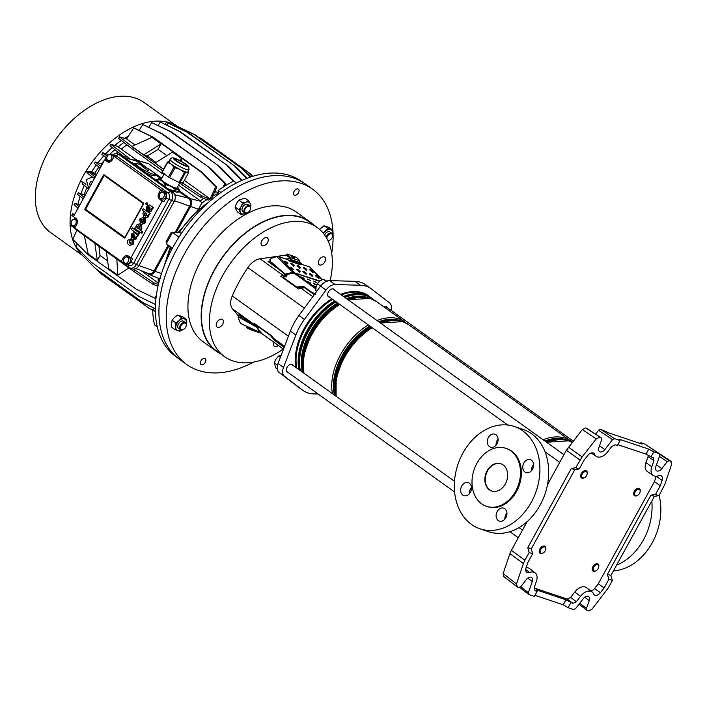 <?xml version="1.0" encoding="UTF-8"?>
<svg xmlns="http://www.w3.org/2000/svg" width="707" height="707" viewBox="0 0 707 707"><rect width="100%" height="100%" fill="white"/><g stroke="black" fill="none" stroke-linecap="round" stroke-linejoin="round"><path stroke-width="1.06" d="M509.906 553.652L511.382 550.32L524.903 560.262L529.145 552.547L532.645 553.722L527.873 562.418L526.052 567.765A5.753 3.597 125.7 0 0 526.733 572.237A5.753 3.597 125.7 0 0 527.404 572.599A5.753 3.597 125.7 0 0 529.658 572.467A10.791 6.743 -54.3 0 1 533.891 572.228A10.791 6.743 -54.3 0 1 535.155 572.9A10.791 6.743 -54.3 0 1 536.366 581.454L534.192 587.623L535.013 590.69L537.099 591.397L534.359 596.381L528.854 594.534L528.35 592.687L532.309 581.516A5.037 3.146 -54.3 0 0 531.735 577.531A5.037 3.146 -54.3 0 0 531.151 577.212A5.037 3.146 -54.3 0 0 526.353 579.528L520.962 586.518L518.911 587.508L517.347 586.987L516.499 583.964L523.427 563.585L509.906 553.652L503.128 573.571L516.499 583.964M526.079 567.694A11.029 6.893 -54.3 0 1 528.297 567.933A11.029 6.893 -54.3 0 1 529.596 568.614L535.155 572.9M592.113 591.989L586.554 587.703A11.029 6.893 125.7 0 0 574.756 592.077L580.571 596.266A10.791 6.743 125.7 0 1 592.113 591.989A10.791 6.743 125.7 0 1 593.535 593.88A5.753 3.597 125.7 0 0 594.295 594.887A5.753 3.597 125.7 0 0 594.976 595.241A5.753 3.597 125.7 0 0 600.393 592.678L604.105 587.968L608.886 579.272L607.401 574.278L610.91 575.454L654.408 496.332L659.004 495.651L664.721 484.613L671.65 464.234L670.802 461.211L669.237 460.69L667.187 461.68L659.463 456.457M590.849 591.017A5.523 3.447 125.7 0 0 594.578 588.489L600.393 592.678M592.378 452.825L594.614 454.318A10.791 6.743 125.7 0 0 596.266 456.377A10.791 6.743 125.7 0 0 597.3 456.881A10.791 6.743 125.7 0 0 607.578 451.932L611.794 446.453L615.223 444.8L617.308 445.498L620.048 440.514L614.542 438.667L612.483 439.657L598.573 430.254L600.623 429.264L608.921 432.976L642.124 444.102M547.465 484.684L566.404 450.235L582.303 429.556L585.688 427.947L586.713 428.292L601.383 437.978L601.666 439.719L598.891 447.593A5.037 3.146 125.7 0 0 599.563 451.658A5.037 3.146 125.7 0 0 600.04 451.897A5.037 3.146 125.7 0 0 604.838 449.581L612.483 439.657M568.472 447.107L582.073 456.916L575.763 467.751L579.263 468.927L584.044 460.23L587.756 455.52A5.753 3.597 125.7 0 1 593.73 453.222A5.753 3.597 125.7 0 1 594.614 454.318M585.688 427.947L601.171 437.88L586.713 428.292M599.607 437.35L596.222 438.95L582.303 429.556M582.073 456.916L596.222 438.95M575.763 467.751L571.309 468.485L527.811 547.607L531.319 548.782L574.818 469.66L579.263 468.927M511.382 550.32L527.166 521.598M529.145 552.547L527.811 547.607M584.689 597.229L589.267 600.605L586.483 608.48L586.978 610.318L588.542 610.848L591.927 609.248L608.153 588.153L612.386 580.447L610.91 575.454M604.105 587.968L598.272 583.796L654.417 481.67L660.276 485.78L655.504 494.476L659.004 495.651M656.352 451.632L671.146 461.379L656.22 451.587M656.485 464.87L661.796 468.67L667.187 461.68M661.796 468.67A5.037 3.146 -54.3 0 1 656.52 470.747A5.037 3.146 -54.3 0 1 655.84 466.673L659.799 455.511L659.295 453.664L645.217 444.332M645.04 444.182L659.507 453.761L653.789 451.817L651.05 456.802L653.471 457.668M653.135 457.509L653.957 460.575L648.036 456.651L648.275 455.317M660.276 485.78L662.097 480.433A5.753 3.597 125.7 0 0 661.301 475.873A5.753 3.597 125.7 0 0 658.491 475.731A10.791 6.743 -54.3 0 1 653.224 475.466A10.791 6.743 -54.3 0 1 651.783 466.744L653.957 460.575M532.645 553.722L531.319 548.782M655.504 494.476L650.9 495.165L607.401 574.278M503.976 576.594L503.128 573.571M595.586 434.133L598.573 430.254M641.116 442.829L644.837 444.084M640.851 443.678L641.143 443.148L641.956 444.049M651.05 456.802L646.03 454.115L648.77 449.122L619.023 439.153L620.048 440.514M648.77 449.122L653.789 451.817M534.943 595.321L563.196 604.785L568.101 607.684L573.607 609.531L575.666 608.541L583.31 598.617A5.037 3.146 125.7 0 1 588.692 596.62A5.037 3.146 125.7 0 1 589.267 600.605M524.903 560.262L523.427 563.585M503.543 576.364L517.347 586.987M519.698 587.482L528.854 594.534M646.03 454.115L617.777 444.65M534.085 587.959L567.226 599.068L570.646 597.415L576.355 601.745L572.926 603.398L567.226 599.068M563.196 604.785L565.936 599.792L536.189 589.824L537.099 591.397M565.936 599.792L572.926 603.398M608.886 579.272L612.386 580.447M580.571 596.266L576.355 601.745M568.101 607.684L570.841 602.7M579.015 604.193L586.978 610.318M653.224 475.466L647.391 471.569A11.029 6.893 -54.3 0 1 645.915 462.652L648.036 456.651M654.417 481.67L656.229 476.341A5.523 3.447 125.7 0 0 656.273 476.218M598.272 583.796L594.578 588.489M574.756 592.077L570.646 597.415M650.9 495.165L654.408 496.332M571.309 468.485L574.818 469.66M497.048 443.766A6.831 5.241 -71.5 0 0 494.882 434.178A6.831 5.241 -71.5 0 0 488.378 437.545A6.831 5.241 -71.5 0 0 490.534 447.133A6.831 5.241 -71.5 0 0 497.048 443.766M496.067 445.171A6.831 5.241 108.5 0 1 497.136 440.479A6.831 5.241 108.5 0 1 498.117 439.074M470.385 492.266A6.831 5.241 -71.5 0 0 468.22 482.669A6.831 5.241 -71.5 0 0 461.715 486.045A6.831 5.241 -71.5 0 0 463.88 495.634A6.831 5.241 -71.5 0 0 470.385 492.266M469.404 493.672A6.831 5.241 108.5 0 1 470.482 488.979A6.831 5.241 108.5 0 1 471.454 487.565M505.867 517.736A6.831 5.241 -71.5 0 0 503.702 508.139A6.831 5.241 -71.5 0 0 497.198 511.514A6.831 5.241 -71.5 0 0 499.354 521.103A6.831 5.241 -71.5 0 0 505.867 517.736M504.886 519.141A6.831 5.241 108.5 0 1 505.956 514.449A6.831 5.241 108.5 0 1 506.937 513.035M532.521 469.236A6.831 5.241 -71.5 0 0 530.365 459.647A6.831 5.241 -71.5 0 0 523.86 463.014A6.831 5.241 -71.5 0 0 526.017 472.603A6.831 5.241 -71.5 0 0 532.521 469.236M531.549 470.65A6.831 5.241 108.5 0 1 532.618 465.948A6.831 5.241 108.5 0 1 533.591 464.543M505.956 448.353L506.839 448.653A30.578 23.437 108.5 0 1 516.508 491.559A30.578 23.437 108.5 0 1 487.406 506.627L486.531 506.336A30.578 23.437 -71.5 0 0 515.633 491.259A30.578 23.437 -71.5 0 0 505.956 448.353A30.578 23.437 -71.5 0 0 476.854 463.43A30.578 23.437 -71.5 0 0 486.531 506.336M505.364 483.897A14.387 11.029 -71.5 0 0 500.812 463.704A14.387 11.029 -71.5 0 0 487.123 470.8A14.387 11.029 -71.5 0 0 491.674 490.985A14.387 11.029 -71.5 0 0 505.364 483.897M501.033 463.783A14.387 11.029 -71.5 0 0 487.556 470.942A14.387 11.029 -71.5 0 0 491.895 491.056M479.973 528.801L488.74 531.735A53.953 41.351 -71.5 0 0 540.095 505.134A53.953 41.351 -71.5 0 0 523.03 429.414L514.263 426.48A53.953 41.351 -71.5 0 0 462.908 453.081A53.953 41.351 -71.5 0 0 479.973 528.801A53.953 41.351 -71.5 0 0 531.328 502.2A53.953 41.351 -71.5 0 0 514.263 426.48M616.566 565.167A53.953 41.351 -71.5 0 0 643.494 539.786A53.953 41.351 -71.5 0 0 651.81 501.051M613.411 570.911A53.953 41.351 -71.5 0 0 652.252 542.729A53.953 41.351 -71.5 0 0 659.127 495.439M343.461 296.445A53.882 33.68 -54.3 0 1 365.51 294.89A53.882 33.68 -54.3 0 1 371.255 297.815L369.142 296.295A53.882 33.68 125.7 0 0 363.389 293.361A53.882 33.68 125.7 0 0 341.34 294.925M332.626 299.291A53.882 33.68 125.7 0 0 296.807 368.1M278.258 345.52A4.675 2.925 -54.3 0 1 274.404 346.271A4.675 2.925 -54.3 0 1 273.883 342.374M324.813 261.873A4.675 2.925 -54.3 0 1 319.237 264.71A4.675 2.925 -54.3 0 1 319.122 259.964A4.675 2.925 -54.3 0 1 324.69 257.118A4.675 2.925 -54.3 0 1 324.813 261.873M267.502 242.66A4.675 2.925 -54.3 0 1 261.926 245.506A4.675 2.925 -54.3 0 1 261.802 240.751A4.675 2.925 -54.3 0 1 267.379 237.905A4.675 2.925 -54.3 0 1 267.502 242.66M222.661 324.221A4.675 2.925 -54.3 0 1 217.084 327.067A4.675 2.925 -54.3 0 1 216.969 322.312A4.675 2.925 -54.3 0 1 222.537 319.467A4.675 2.925 -54.3 0 1 222.661 324.221M334.694 290.153A4.675 2.925 125.7 0 0 333.996 289.207A4.675 2.925 125.7 0 0 328.419 292.044A4.675 2.925 125.7 0 0 328.543 296.799A4.675 2.925 125.7 0 0 329.665 297.161M293.255 365.537A4.675 2.925 125.7 0 0 292.548 364.591A4.675 2.925 125.7 0 0 286.971 367.437A4.675 2.925 125.7 0 0 287.095 372.191A4.675 2.925 125.7 0 0 288.217 372.554M283.233 349.081A79.493 49.693 -54.3 0 1 224.534 356.664L216.545 350.937A79.493 49.693 -54.3 0 1 214.495 270.136A79.493 49.693 -54.3 0 1 309.268 221.786L317.249 227.513A79.493 49.693 -54.3 0 1 330.134 280.626M224.534 356.664A79.493 49.693 -54.3 0 1 222.475 275.863A79.493 49.693 -54.3 0 1 317.249 227.513M296.737 368.047A53.953 33.724 -54.3 0 1 304.858 329.055A53.953 33.724 -54.3 0 1 332.582 299.255M341.287 294.881A53.953 33.724 -54.3 0 1 369.178 296.233A53.953 33.724 -54.3 0 1 370.556 297.311M296.056 367.552A53.953 33.724 -54.3 0 1 304.169 328.561A53.953 33.724 -54.3 0 1 331.901 298.769M340.606 294.395A53.953 33.724 -54.3 0 1 368.497 295.747L369.178 296.233M284.32 347.004L275.491 340.677L273.547 338.353A15.731 9.836 -54.3 0 1 272.389 336.382L254.6 323.612A15.731 9.836 -54.3 0 0 255.757 325.582L257.702 327.898M239.152 316.824L232.497 308.879A15.731 9.836 -54.3 0 1 232.267 295.924A115.1 71.946 -54.3 0 1 247.839 267.591A15.731 9.836 -54.3 0 1 260.026 258.797L283.295 275.491A15.731 9.836 -54.3 0 0 280.67 276.19L298.46 288.96A15.731 9.836 -54.3 0 1 301.085 288.262L304.576 287.767L314.288 294.651M283.295 275.491L286.406 275.05M269.888 261.316L268.086 261.572L278.885 269.323M285.946 259.027L290.48 258.382M290.268 258.108L286.061 255.086L287.908 255.704M260.026 258.797L286.061 255.086M252.691 324.301L239.001 314.474L242.324 318.442M250.464 328.145L251.515 329.4L248.351 327.147M370.945 288.606L365.466 284.682A43.162 26.981 125.7 0 0 354.949 281.324L329.595 280.608A10.791 6.743 125.7 0 0 320.571 286.114L298.946 315.508A43.162 26.981 125.7 0 0 290.4 331.062L278.01 363.539A10.791 6.743 125.7 0 0 279.115 372.439L297.232 386.305A43.162 26.981 125.7 0 0 297.647 386.605L303.117 390.538A43.162 26.981 -54.3 0 1 302.711 390.229L284.585 376.371A10.791 6.743 -54.3 0 1 283.48 367.472L295.871 334.985A43.162 26.981 -54.3 0 1 304.425 319.431L326.051 290.047A10.791 6.743 -54.3 0 1 335.074 284.541L360.42 285.248A43.162 26.981 -54.3 0 1 370.945 288.606A43.162 26.981 -54.3 0 1 371.352 288.916L389.477 302.773A10.791 6.743 -54.3 0 1 391.024 310.311M318.123 394.02L313.643 393.896A43.162 26.981 -54.3 0 1 303.117 390.538M387.675 307.907A4.675 2.925 125.7 0 0 386.968 306.953A4.675 2.925 125.7 0 0 384.113 307.041M286.512 276.349L286.423 275.659M301.412 287.042L302.773 288.023M272.177 336.744L272.734 337.142M300.042 262.111L301.96 264.391M310.267 274.307L311.248 275.474M292.68 257.304L293.529 257.587M286.176 276.11A15.828 9.889 125.7 0 0 282.305 277.365M203.404 364.379A3.597 2.245 125.7 0 0 205.657 361.445A3.597 2.245 125.7 0 0 205.163 358.732A3.597 2.245 125.7 0 0 202.723 358.935A3.597 2.245 125.7 0 0 200.47 361.869A3.597 2.245 125.7 0 0 200.965 364.582A3.597 2.245 125.7 0 0 203.404 364.379M296.631 194.796A3.597 2.245 125.7 0 0 298.893 191.862A3.597 2.245 125.7 0 0 298.389 189.149A3.597 2.245 125.7 0 0 295.959 189.343A3.597 2.245 125.7 0 0 293.697 192.277A3.597 2.245 125.7 0 0 294.2 194.991A3.597 2.245 125.7 0 0 296.631 194.796M220.39 353.694A79.856 49.914 -54.3 0 1 216.342 351.229A79.856 49.914 -54.3 0 1 201.619 323.771A79.856 49.914 -54.3 0 1 237.791 239.514A79.856 49.914 -54.3 0 1 309.472 221.494A79.856 49.914 -54.3 0 1 313.113 224.543M216.342 351.229L203.112 341.728A79.856 49.914 -54.3 0 1 188.389 314.279A79.856 49.914 -54.3 0 1 224.561 230.022A79.856 49.914 -54.3 0 1 296.242 211.994L309.472 221.494M253.61 362.099A107.906 67.457 -54.3 0 1 186.745 364.52A107.906 67.457 -54.3 0 1 166.852 327.421A107.906 67.457 -54.3 0 1 215.732 213.567A107.906 67.457 -54.3 0 1 312.609 189.202A107.906 67.457 -54.3 0 1 332.502 226.311A107.906 67.457 -54.3 0 1 331.698 253.327M186.745 364.52L179.454 359.28A107.906 67.457 -54.3 0 1 159.552 322.18A107.906 67.457 -54.3 0 1 208.432 208.326A107.906 67.457 -54.3 0 1 305.309 183.961L312.609 189.202M581.658 475.838A3.597 2.245 125.7 0 0 584.636 477.543A3.597 2.245 125.7 0 0 587.155 474.043A3.597 2.245 125.7 0 0 587.199 473.655A3.597 2.245 125.7 0 0 584.671 471.737A3.597 2.245 125.7 0 0 581.658 475.838M584.442 477.649A4.313 2.695 -54.3 0 1 584.221 477.773A4.313 2.695 -54.3 0 1 581.454 477.923A4.313 2.695 -54.3 0 1 580.65 475.723A4.313 2.695 -54.3 0 1 582.939 471.604A4.313 2.695 -54.3 0 1 586.492 470.906A4.313 2.695 -54.3 0 1 587.305 473.107A4.313 2.695 -54.3 0 1 587.234 473.575A4.313 2.695 -54.3 0 1 587.181 473.823M542.746 553.148A3.597 2.245 125.7 0 0 543.188 552.936A3.597 2.245 125.7 0 0 545.707 549.436A3.597 2.245 125.7 0 0 543.223 547.121A3.597 2.245 125.7 0 0 540.219 551.221A3.597 2.245 125.7 0 0 542.746 553.148M542.994 553.033A4.313 2.695 -54.3 0 1 542.782 553.166A4.313 2.695 -54.3 0 1 542.242 553.422A4.313 2.695 -54.3 0 1 540.015 553.316A4.313 2.695 -54.3 0 1 539.556 549.666A4.313 2.695 -54.3 0 1 542.817 546.193A4.313 2.695 -54.3 0 1 545.044 546.299A4.313 2.695 -54.3 0 1 545.795 548.968A4.313 2.695 -54.3 0 1 545.742 549.215M598.732 566.793A3.597 2.245 125.7 0 0 596.195 564.875A3.597 2.245 125.7 0 0 593.191 568.976A3.597 2.245 125.7 0 0 596.169 570.69A3.597 2.245 125.7 0 0 598.679 567.191A3.597 2.245 125.7 0 0 598.732 566.793M595.974 570.788A4.313 2.695 -54.3 0 1 595.754 570.92A4.313 2.695 -54.3 0 1 592.987 571.062A4.313 2.695 -54.3 0 1 592.183 568.87A4.313 2.695 -54.3 0 1 594.472 564.743A4.313 2.695 -54.3 0 1 598.025 564.053A4.313 2.695 -54.3 0 1 598.829 566.254A4.313 2.695 -54.3 0 1 598.767 566.722A4.313 2.695 -54.3 0 1 598.714 566.97M637.414 495.404A4.313 2.695 -54.3 0 1 637.201 495.527A3.597 2.245 125.7 0 0 637.617 495.298A3.597 2.245 125.7 0 0 640.127 491.798A3.597 2.245 125.7 0 0 637.643 489.491A3.597 2.245 125.7 0 0 634.639 493.592A3.597 2.245 125.7 0 0 637.175 495.51A4.313 2.695 -54.3 0 1 636.671 495.784A4.313 2.695 -54.3 0 1 634.435 495.678A4.313 2.695 -54.3 0 1 633.976 492.028A4.313 2.695 -54.3 0 1 637.237 488.555A4.313 2.695 -54.3 0 1 639.473 488.661A4.313 2.695 -54.3 0 1 640.215 491.33A4.313 2.695 -54.3 0 1 640.162 491.577M327.491 281.519L323.134 279.168L319.803 281.165L317.257 283.719L316.109 286.901L315.737 290.63L316.727 291.337M323.134 279.168L326.201 281.368M317.257 283.719L326.051 290.047M281.094 355.197L278.531 356.116L276.004 359.147L274.263 362.735L275.907 368.082L277.259 369.054M274.263 362.735L277.524 365.077M278.531 356.116L280.343 357.415M312.777 272.16C310.276 270.763 309.463 269.941 310.355 269.694C312.856 271.081 313.661 271.903 312.777 272.16L313.325 272.177M309.799 269.685L310.355 269.694M312.459 272.61C313.342 272.354 312.538 271.532 310.037 270.145L309.931 270.109M318.636 278.116C316.135 276.729 315.322 275.907 316.215 275.65C318.716 277.038 319.52 277.86 318.636 278.116L319.184 278.125M315.658 275.65L316.215 275.65M318.318 278.567C319.202 278.319 318.397 277.498 315.888 276.101L315.79 276.075M306.423 270.03C303.922 268.633 303.109 267.812 304.001 267.564C306.502 268.952 307.315 269.774 306.423 270.03L306.979 270.039M303.444 267.555L304.001 267.564M306.104 270.481C306.988 270.224 306.184 269.402 303.683 268.015L303.577 267.98M312.282 275.986C309.781 274.599 308.968 273.777 309.86 273.521C312.361 274.908 313.166 275.73 312.282 275.986L312.839 275.995M309.304 273.521L309.86 273.521M311.964 276.437C312.848 276.19 312.043 275.368 309.542 273.971L309.436 273.945M300.068 267.9C297.567 266.504 296.763 265.682 297.647 265.434C300.148 266.822 300.961 267.644 300.068 267.9L300.625 267.909M297.099 265.425L297.647 265.434M299.75 268.351C300.643 268.094 299.83 267.273 297.329 265.885L297.223 265.85M293.714 265.77C291.213 264.383 290.409 263.561 291.293 263.304C293.794 264.692 294.607 265.514 293.714 265.77L294.262 265.788M290.736 263.296L291.293 263.304M293.396 266.221C294.289 265.965 293.476 265.143 290.975 263.755L290.877 263.72M287.369 263.64C284.859 262.253 284.055 261.431 284.939 261.175C287.449 262.562 288.253 263.384 287.369 263.64L287.917 263.649M284.382 261.175L284.939 261.175M287.042 264.091C287.935 263.835 287.122 263.013 284.621 261.625L284.523 261.599M305.928 273.856C303.913 272.831 302.958 271.983 303.064 271.32L303.506 271.391C305.53 272.425 306.476 273.264 306.37 273.927L305.928 273.856M306.051 274.387C306.158 273.724 305.203 272.875 303.188 271.842L302.746 271.771M299.574 271.727L298.46 271.17C296.604 269.818 296.162 269.181 297.152 269.261L298.266 269.827C300.13 271.179 300.563 271.815 299.574 271.727L300.13 271.735M296.595 269.261L297.152 269.261M299.255 272.186C300.245 272.266 299.812 271.629 297.947 270.277L296.728 269.685M293.219 269.597L291.284 268.448L290.798 267.131L293.776 269.606M290.241 267.131L290.798 267.131M292.901 270.056L292.424 268.74L290.383 267.555M321.985 279.751L309.56 266.946L299.927 263.711L300.263 264.657L290.188 261.281L288.094 259.752L278.461 256.517L276.729 256.579L292.954 272.354L319.979 281.033M294.209 258.196L294.156 258.179C292.088 257.003 291.434 256.332 292.194 256.146L292.247 256.164C294.315 257.33 294.969 258.011 294.209 258.196L294.669 258.214M291.726 256.137L292.194 256.146M316.771 284.78L313.307 283.1L316.63 285.142M316.135 286.786L313.572 285.725L314.474 286.538M307.536 281.572L310.735 283.056L307.536 281.572M313.625 281.086L316.833 282.561L313.625 281.086M307.271 278.956L310.479 280.432L307.271 278.956M300.917 276.826L304.125 278.302L300.917 276.826M301.244 277.047L302.95 277.984M307.598 279.177L309.304 280.113M313.952 281.306L315.658 282.243M307.854 281.793L309.569 282.729M314.208 283.922L315.914 284.859M319.591 281.333L295.128 273.132L278.461 256.517M315.905 288.058L295.128 273.132L285.628 274.493L286.936 275.438L286.777 276.296L283.215 277.4L296.675 287.06L302.216 286.406L304.204 286.856L311.628 292.185L315.234 293.988M286.662 276.799L286.777 276.296M283.295 276.967L283.092 277.904L296.551 287.563L297.541 287.784L297.665 287.281M315.817 288.88L292.954 272.354L285.071 274.051L285.628 274.493M299.927 263.711L299.662 264.303M315.11 294.492L304.081 287.36L302.101 286.909L297.541 287.784M286.821 275.942L285.716 275.147M276.729 256.579L271.373 258.347L269.862 259.663L270.737 261.678L285.071 274.051M284.93 274.546L270.604 262.164L270.737 261.678M309.56 266.946L310.718 267.971M299.423 264.091L299.821 260.768L296.507 257.401L287.342 254.052L286.989 254.767L290.383 258.223L289.897 261.466M290.224 261.007L290.621 257.684L287.307 254.317M269.818 259.911L270.604 262.164M312.034 271.815L311.654 271.046M293.891 258.656C294.642 258.47 293.988 257.79 291.929 256.623M251.118 329.922L260.229 332.979L260.918 333.085L259.955 332.378L261.864 333.642L256.641 327.217L258.196 327.898M284.152 347.446L274.696 340.535L270.18 335.242L256.721 325.582L258.32 328.066M240.751 323.461L259.955 332.378L256.641 327.217M273.238 339.13L273.618 338.715L271.4 335.675M273.618 338.715L275.085 340.12M257.799 327.35L257.039 326.811M256.42 326.413L240.3 317.293L239.929 317.717L256.049 326.837M240.3 322.843L238.1 317.381L239.929 317.717M252.355 329.047L250.941 329.86L246.787 327.827M238.1 317.381L240.3 317.293M260.229 332.979L250.941 329.86M283.463 349.249L260.883 332.917M249.916 328.269L246.84 327.253L251.338 329.409M175.097 356.028A107.809 67.386 -54.3 0 1 157.29 326.917A107.809 67.386 -54.3 0 1 155.399 311.663A107.809 67.386 -54.3 0 1 220.938 192.454A107.809 67.386 -54.3 0 1 236.403 183.016A107.809 67.386 -54.3 0 1 290.1 175.566A107.809 67.386 -54.3 0 1 300.829 180.886L304.54 183.422A107.906 67.457 -54.3 0 0 293.794 178.102A107.906 67.457 -54.3 0 0 182.247 240.168A107.906 67.457 -54.3 0 0 178.694 358.723L175.097 356.028M218.33 194.354L218.198 190.483A107.809 67.386 -54.3 0 1 233.663 181.054L236.403 183.016M218.198 190.483L220.938 192.454M157.29 326.917L154.55 324.955A107.809 67.386 -54.3 0 1 152.659 309.701L155.381 307.792M152.659 309.701L155.399 311.663M181.328 233.513L179.498 232.196A71.937 44.965 -54.3 0 1 208.759 202.149A71.937 44.965 125.7 0 0 179.498 232.196L172.455 232.462L166.286 243.685L172.128 248.749M165.8 261.988A71.937 44.965 -54.3 0 1 170.891 247.857A71.937 44.965 125.7 0 0 165.8 261.988M178.951 237.128L172.455 232.462M172.464 248.122L166.286 243.685M94.464 178.394L91.769 177.236L94.791 177.81M91.769 177.236L86.254 179.666L88.817 188.681M163.865 196.793A3.235 2.483 -71.5 0 0 162.84 192.251A3.235 2.483 -71.5 0 0 159.755 193.842A3.235 2.483 -71.5 0 0 160.781 198.384A3.235 2.483 -71.5 0 0 163.865 196.793M160.781 198.384L162.539 198.976A3.235 2.483 -71.5 0 0 165.615 197.377A3.235 2.483 -71.5 0 0 164.59 192.834L162.84 192.251M128.214 261.581A3.235 2.483 -71.5 0 0 127.189 257.039A3.235 2.483 -71.5 0 0 124.105 258.638A3.235 2.483 -71.5 0 0 125.13 263.181A3.235 2.483 -71.5 0 0 128.214 261.581M125.13 263.181L126.88 263.764A3.235 2.483 -71.5 0 0 129.964 262.173A3.235 2.483 -71.5 0 0 128.939 257.631L127.189 257.039M111.397 159.084A3.235 2.483 -71.5 0 0 110.38 154.541A3.235 2.483 -71.5 0 0 107.296 156.132A3.235 2.483 -71.5 0 0 108.321 160.675A3.235 2.483 -71.5 0 0 111.397 159.084M113.65 157.308A3.235 2.483 -71.5 0 0 112.13 155.125L110.38 154.541M75.755 223.925A3.235 2.483 -71.5 0 0 74.73 219.382A3.235 2.483 -71.5 0 0 71.646 220.973A3.235 2.483 -71.5 0 0 72.671 225.524A3.235 2.483 -71.5 0 0 75.755 223.925M77.257 220.451A3.235 2.483 -71.5 0 0 76.48 219.965L74.73 219.382M92.803 181.416A2.448 1.874 -71.5 0 0 92.511 181.284A2.448 1.874 -71.5 0 0 90.178 182.486A2.448 1.874 -71.5 0 0 90.478 185.649M176.821 125.996L143.936 102.391A80.068 50.047 125.7 0 0 48.483 151.086A80.068 50.047 125.7 0 0 50.551 232.479L82.268 255.245M175.442 125.581L173.409 124.114A80.209 50.135 125.7 0 0 166.834 121.913L166.746 122.037A80.068 50.047 125.7 0 0 85.927 171.368L85.821 171.368A80.209 50.135 125.7 0 0 80.678 180.718L82.852 182.388M176.317 125.793A80.068 50.047 125.7 0 0 174.046 124.573M163.556 169.159L155.054 163.061L172.508 152.111L181.628 158.66L179.64 160.392M156.053 162.424L147.171 156.053L143.645 154.868L131.9 146.393L151.978 137.379L161.099 143.928L158.103 149.38L166.852 155.655M131.9 146.393L134.533 148.32M135.028 144.988L126.615 138.952L119.465 136.822L134.127 148.187L133.27 149.743L162.637 170.829M126.588 138.943L133.658 127.958L134.754 128.329L153.313 137.308L201.672 172.013L200.576 171.651L215.706 186.86L209.944 199.277L201.522 195.733L182.256 182.742M163.494 169.265L134.127 148.187M210.103 198.879L184.359 180.4M181.425 161.337L181.628 158.66M200.576 171.651L152.217 136.937L133.658 127.958M106.306 251.692L108.701 268.651L117.822 275.2L128.904 267.918M107.605 260.865L100.049 255.448L97.292 260.459L88.172 253.91L84.354 235.873M76.922 230.235L72.724 239.258L87.862 254.476L136.212 289.19L154.78 298.168L156.3 295.8M133.57 269.093L134.666 269.871L133.809 271.435L152.845 284.267L158.015 286.158M133.809 271.435L79.219 231.887M71.389 224.278L70.797 225.365L76.056 229.439M96.285 165.023A71.937 44.965 125.7 0 0 91.822 171.536L85.927 171.368M128.453 136.053A71.937 44.965 125.7 0 0 124.556 138.333M121.304 140.472A71.937 44.965 125.7 0 0 114.702 145.456M112.192 147.586A71.937 44.965 125.7 0 0 105.838 153.675M103.814 155.84A71.937 44.965 125.7 0 0 97.955 162.804M166.746 122.037L165.093 124.282M80.757 180.78A80.068 50.047 125.7 0 0 80.315 252.973M84.301 185.464A71.937 44.965 125.7 0 0 81.066 193.559M80.13 196.36A71.937 44.965 125.7 0 0 78.035 204.279M77.408 207.522A71.937 44.965 125.7 0 0 76.992 210.173M75.949 218.419L73.448 216.616L104.645 159.879L107.146 161.682A4.675 3.588 -71.5 0 0 107.862 162.044A4.675 3.588 -71.5 0 0 112.316 159.738L114.172 156.353L160.701 189.75L158.836 193.135A4.675 3.588 -71.5 0 0 159.579 199.321L162.106 201.133L130.91 257.869L128.382 256.058A4.675 3.588 -71.5 0 0 127.64 255.678A4.675 3.588 -71.5 0 0 123.195 257.984L121.295 261.431L74.765 228.034L76.665 224.579A4.675 3.588 -71.5 0 0 75.949 218.419M84.946 208.83L103.452 175.159A0.716 0.548 108.5 0 1 104.256 174.868L143.486 203.024A0.716 0.548 108.5 0 1 143.592 203.978L125.086 237.649A0.716 0.548 108.5 0 1 124.291 237.941L85.061 209.776A0.716 0.548 108.5 0 1 84.946 208.83L124.909 237.437L143.406 203.643L104.176 175.477L85.556 209.184M145.686 204.023L147.074 204.827L146.208 204.199L147.074 204.827L147.736 203.634L146.34 202.838L145.686 204.023L146.552 204.65L147.206 203.466L146.34 202.838M131.431 237.888L132.218 236.438L132.112 234.804L133.225 234.203L133.296 239.629L135.868 238.63L136.248 236.377L136.849 236.518L137.715 234.945L134.197 232.691L131.272 234.061L131.431 237.888L131.953 238.065L132.739 236.624L132.642 234.98L133.756 234.379M133.826 239.806L136.398 238.807L136.769 236.553L137.37 236.695L138.236 235.122L134.038 232.594M133.932 239.876L133.296 239.629M142.363 222.749L144.67 218.454L143.238 217.721M141.683 224.428L145.262 222.917L145.253 218.967L144.732 218.799L143.795 220.345L143.715 221.927L141.798 222.555L144.148 218.277L142.973 217.615L139.597 219.046L140.552 223.898L141.427 224.349L144.732 222.74L144.732 218.799M139.482 232.859L132.306 227.91L131.405 229.545L138.051 234.317L138.952 232.683L139.482 232.859L138.581 234.494L138.051 234.317M130.777 243.703L129.584 241.016L130.83 240.362M130.106 245.453L133.667 243.977L133.287 239.859L132.766 239.682L131.926 241.202L132.085 243.04L129.894 243.305L129.054 240.84L131.007 240.415L131.811 238.842L131.21 238.63M141.32 233.195L142.178 231.64L139.765 229.908L141.435 228.706L140.304 224.428L139.261 223.88L136.292 225.135L136.115 227.362L135.488 226.938L134.675 228.423L141.851 233.372L142.708 231.816L140.286 230.084L141.966 228.882L140.834 224.605L139.526 223.986M136.036 227.133L135.488 226.938M146.658 210.182L147.454 208.733L147.348 207.098L148.461 206.497L148.046 208.733L148.532 211.923L151.104 210.925L151.475 208.671L152.076 208.812L152.942 207.239L149.433 204.986L146.508 206.356L146.658 210.182L147.189 210.359L147.975 208.919L147.869 207.275L148.983 206.674M149.053 212.1L151.625 211.101L152.005 208.848L152.606 208.989L153.472 207.416L149.274 204.889M149.168 212.171L148.532 211.923M145.209 217.986L148.505 216.89L148.753 214.813M148.77 214.822L149.301 214.999L150.123 213.505L143.176 208.724L142.319 210.297L144.484 211.853L142.867 213.09L143.936 217.394L144.944 217.915L147.984 216.713L148.152 214.38L148.77 214.822L149.592 213.328L143.176 208.724M95.949 175.698L92.051 172.897L88.631 171.881L87.774 173.445L92.953 177.457M91.822 171.536L96.506 174.682M98.945 167.091A71.937 44.965 125.7 0 0 94.561 173.498M101.021 166.472L95.251 162L100.253 163.485L101.994 164.696M106.465 157.891A71.937 44.965 125.7 0 0 104.689 159.897M104.539 160.065A71.937 44.965 125.7 0 0 101.181 164.148M107.225 156.265L102.701 152.747L108.657 154.727M114.834 149.637A71.937 44.965 125.7 0 0 109.744 154.435M130.229 159.075L110.822 144.299L117.026 146.146L136.866 160.18M123.928 142.505A71.937 44.965 125.7 0 0 118.069 146.897M206.921 199.586A71.937 44.965 125.7 0 0 201.742 203.245L198.543 209.263L178.385 232.241M218.295 193.382A71.937 44.965 125.7 0 0 212.657 196.157M201.672 172.013L216.802 187.231L211.782 198.04L209.944 199.277M209.899 199.241L208.362 200.116L200.664 197.288L201.522 195.733M178.836 190.448L189.564 198.154A6.301 4.825 108.5 0 1 190.563 206.479L176.361 232.32M175.177 232.364L189.67 206.002A5.576 4.277 -71.5 0 0 188.787 198.632L178.429 191.19M170.201 247.238L164.024 266.389M86.988 187.541A71.937 44.965 125.7 0 0 84.045 194.832L85.061 195.503M82.834 198.455A71.937 44.965 125.7 0 0 82.109 200.868M84.115 197.226L78.344 192.755L84.045 194.832M160.356 178.226L155.549 174.77L155.584 173.754L161.806 178.226M147.666 168.478L137.114 160.498L136.327 160.975A5.576 4.277 -71.5 0 0 135.276 160.462L124.335 157.449M144.016 166.49L136.327 160.975L124.768 157.758M178.411 191.235L178.509 191.897M178.358 191.146C178.942 192.198 178.084 192.454 175.804 191.906L170.449 190.554M147.639 174.178L152.995 175.53C155.275 176.078 156.132 175.831 155.549 174.77L155.699 175.522M154.356 179.004L157.608 179.976M131.546 162.628L135.815 163.909M216.802 187.231L215.706 186.86M153.313 137.308L152.217 136.937M218.976 193.091L214.937 191.252M215.821 191.889A71.221 44.514 125.7 0 0 214.327 192.551M119.465 136.822L118.608 138.386L133.27 149.743M80.863 251.78L80.209 253.177L95.348 268.395L143.698 303.109L154.568 308.358M168.231 123.08L187.894 132.43L236.244 167.144L186.798 132.059L168.231 123.08L166.905 125.157M235.148 166.772L246.716 178.403M236.244 167.144L247.247 178.199M187.894 132.43L186.798 132.059M182.477 182.901L181.619 184.456L179.666 183.06M181.619 184.456L200.664 197.288M126.968 144.855A71.221 44.514 125.7 0 0 121.339 149.036M133.596 160.003A6.301 4.825 108.5 0 1 135.921 159.923L148.603 163.688L163.794 174.594M178.518 185.163L200.381 200.859L201.742 203.245M203.828 198.446A71.221 44.514 125.7 0 0 200.381 200.859M96.285 269.067L100.765 273.565L149.115 308.279L152.668 309.993M160.268 122.108L179.923 131.458L228.281 166.163L178.827 131.087L160.268 122.108L158.076 125.51M227.186 165.8L241.759 180.453M228.281 166.163L242.262 180.223M179.923 131.458L178.827 131.087M140.923 270.516L158.686 283.295M158.121 278.09A71.221 44.514 125.7 0 0 158.412 283.074M134.666 269.871L153.702 282.703L158.412 284.435M153.702 282.703L152.845 284.267M160.303 278.62L158.66 278.169M154.78 298.168L155.982 298.363M117.857 151.978A71.221 44.514 125.7 0 0 116.089 153.569M135.921 159.923A6.301 4.825 108.5 0 1 137.114 160.498L148.603 163.688M151.74 122.611L171.394 131.953L219.744 166.666L170.299 131.59L151.74 122.611L148.735 127.278M218.649 166.295L233.443 181.16M219.744 166.666L234.865 181.911M171.394 131.953L170.299 131.59M198.322 137.14L201.539 138.696L249.889 173.409L199.02 137.644M248.793 173.038L252.222 176.494M249.889 173.409L252.788 176.317M201.539 138.696L200.443 138.333M142.814 124.573L162.469 133.915L210.819 168.628L161.373 133.552L142.814 124.573L139.058 130.406M209.723 168.257L224.861 183.475L223.218 187.01M210.819 168.628L225.957 183.838L224.932 186.003M162.469 133.915L161.373 133.552M225.957 183.838L224.861 183.475M77.257 243.818L75.888 246.778L91.017 261.988L139.376 296.701L155.487 304.496M175.486 125.51L195.141 134.86L243.5 169.574L194.045 134.489L175.486 125.51L178.632 127.949M242.404 169.203L250.278 177.121M243.5 169.574L250.826 176.936M195.141 134.86L194.045 134.489M155.584 173.754L148.284 168.513M168.832 246.001L154.913 271.32A6.301 4.825 108.5 0 1 148.726 274.36A6.301 4.825 108.5 0 1 147.913 273.918L145.978 272.522M135.956 268.545L148.541 273.538A5.576 4.277 -71.5 0 0 154.02 270.852L168.063 245.302M172.349 232.665L171.121 232.603L165.977 241.953L166.87 242.634M78.344 192.755L77.487 194.31L83.258 198.782M102.701 152.747L101.843 154.303L106.784 158.138M85.786 184.191L82.958 182.203L82.1 183.758L88.702 188.875M82.958 182.203L85.856 184.447M125.316 157.723L109.965 145.863L110.822 144.299M125.484 155.664L124.626 157.219M74.686 214.371L72.635 213.761L71.778 215.317L73.457 216.616M73.59 216.713L74.845 217.694M72.635 213.761L74.315 215.052M88.631 171.881L95.233 176.997M79.926 204.836L74.88 203.342L74.023 204.897L78.141 208.088M74.88 203.342L78.998 206.532M95.251 162L94.393 163.556L100.164 168.027M155.257 175.787A12.231 1.812 28.8 0 0 154.453 174.797M135.585 164.324L132.289 163.158M178.067 192.154A12.231 1.812 28.8 0 0 177.757 191.703M157.405 180.347L155.098 179.534M75.446 228.52A6.831 5.241 -71.5 0 0 76.886 230.217L128.754 267.449A6.831 5.241 -71.5 0 0 129.832 268.006L132.465 268.881A6.831 5.241 -71.5 0 0 138.97 265.514L174.169 201.486A6.831 5.241 -71.5 0 0 173.091 192.445L121.224 155.213A6.831 5.241 -71.5 0 0 120.146 154.656L117.512 153.781A6.831 5.241 -71.5 0 0 113.076 154.709M129.832 268.006A6.831 5.241 -71.5 0 0 136.336 264.63L171.545 200.602A6.831 5.241 -71.5 0 0 170.467 191.57L118.599 154.338A6.831 5.241 -71.5 0 0 117.512 153.781M130.91 257.869L132.73 258.506L130.707 262.182A4.516 3.455 108.5 0 1 126.27 264.356L129.063 265.461A4.675 3.588 -71.5 0 0 133.658 263.207L168.858 199.18A4.675 3.588 -71.5 0 0 168.125 193.002L116.257 155.77A4.675 3.588 -71.5 0 0 115.374 155.337L112.475 154.541A4.516 3.455 108.5 0 1 113.332 154.957L115.975 156.848L114.172 156.353M126.27 264.356A4.516 3.455 108.5 0 1 125.696 264.038L121.295 261.431M160.701 189.75L165.199 192.189A4.516 3.455 108.5 0 1 165.906 198.154L163.918 201.769L162.106 201.133M110.69 154.639A4.516 3.455 108.5 0 1 112.475 154.541M73.97 219.285L74.871 217.641M104.645 159.879L106.333 160.427L106.969 159.261M74.986 227.636L73.828 226.806A4.516 3.455 108.5 0 1 72.821 225.568M168.664 123.23L166.834 121.913M171.121 232.603L172.022 233.248M165.977 241.953L166.879 242.607M82.896 182.309L80.678 180.718M88.039 172.959L85.821 171.368M130.486 240.239L131.281 238.666L131.811 238.842M132.766 239.682L133.137 243.8L129.841 245.382L129.045 244.967C127.366 243.871 127.021 242.236 128.02 240.08L131.484 238.692M138.952 232.683L132.306 227.91M139.385 226.019L137.149 226.231L137.927 228.661L140.066 228.211L139.385 226.019L138.66 225.63M138.925 225.745L137.679 226.408L138.378 228.891M142.178 231.64L142.708 231.816M139.765 229.908L140.286 230.084M139.774 229.881L140.295 230.058M142.31 219.258L140.622 219.833L140.87 221.865L142.116 219.188M144.148 218.277L144.67 218.454M142.832 219.435L141.144 220.01L141.4 222.042M153.472 207.416L152.606 207.178M149.619 210.35L150.405 209.652L149.486 207.239L149.424 210.324M147.454 208.733L147.975 208.91M151.758 206.665L152.288 206.842M150.017 207.416L149.76 210.394M149.115 208.742L149.645 208.919M138.236 235.122L137.37 234.883M134.392 238.056L135.17 237.358L134.259 234.945L134.197 238.029M132.218 236.438L132.748 236.615M136.531 234.37L137.052 234.547M134.781 235.122L134.524 238.1M133.888 236.447L134.41 236.624M146.252 213.125L144.148 213.417L144.82 215.75L147.1 215.538L145.677 212.825M145.942 212.94L144.67 213.594L145.35 215.927L144.82 215.75L145.527 216.121M149.592 213.328L150.123 213.505M97.292 260.459L94.906 243.508M98.936 246.398L100.049 255.448M117.822 275.2L116.841 259.257M143.645 154.868L161.099 143.928M158.103 149.38L147.171 156.053M123.61 260.998L123 262.103M128.471 256.12A4.675 3.588 -71.5 0 0 126.279 256.959M72.671 225.524L74.421 226.107A3.235 2.483 -71.5 0 0 75.861 226.046M106.333 160.427L108.79 162.186M108.321 160.675L110.071 161.267A3.235 2.483 -71.5 0 0 110.981 161.346M160.021 197.916A4.675 3.588 -71.5 0 0 161.329 199.904L163.918 201.769M162.504 190.254L161.364 192.322M162.203 172.322A12.099 1.785 -151.2 0 1 162.08 172.155A12.099 1.785 -151.2 0 1 161.991 171.995L167.462 162.053A12.099 1.785 28.8 0 0 167.55 162.212A12.099 1.785 28.8 0 0 167.674 162.38L162.203 172.322L168.478 177.077L173.949 167.135L171.174 164.104A10.791 1.591 28.8 0 0 180.117 169.486A10.791 1.591 28.8 0 0 187.32 172.146A10.791 1.591 28.8 0 0 187.823 171.96L189.025 169.777A10.791 1.591 -151.2 0 1 180.064 166.658A10.791 1.591 -151.2 0 1 170.246 159.932A10.791 1.591 -151.2 0 1 170.113 159.384L168.911 161.567A10.791 1.591 28.8 0 0 169.044 162.115A10.791 1.591 28.8 0 0 171.174 164.104L167.674 162.38M157.422 181.027A12.099 1.785 -151.2 0 1 157.299 180.851A12.099 1.785 -151.2 0 1 157.29 180.833A12.099 1.785 -151.2 0 1 157.21 180.692L158.209 178.889A12.099 1.785 28.8 0 0 158.297 179.048A12.099 1.785 28.8 0 0 158.421 179.216L157.67 181.381M161.656 178.491A10.791 1.591 28.8 0 0 160.18 178.217A10.791 1.591 28.8 0 0 161.912 180.939A10.791 1.591 28.8 0 0 170.864 186.321A10.791 1.591 28.8 0 0 178.067 188.981A10.791 1.591 28.8 0 0 178.447 188.256A10.791 1.591 28.8 0 0 177.413 187.161M164.21 173.842L161.231 179.269A8.997 1.326 28.8 0 0 161.337 179.728A8.997 1.326 28.8 0 0 169.53 185.331A8.997 1.326 28.8 0 0 176.989 187.929L179.843 182.742M186.047 165.031A6.116 0.901 28.8 0 0 180.479 161.223A6.116 0.901 28.8 0 0 175.407 159.455A6.116 0.901 28.8 0 0 175.477 159.764A6.116 0.901 28.8 0 0 181.045 163.573A6.116 0.901 28.8 0 0 186.127 165.341A6.116 0.901 28.8 0 0 186.047 165.031M179.896 182.76L183.086 182.724L188.548 172.782L187.32 172.146L185.367 172.817L179.896 182.76A12.099 1.785 -151.2 0 1 179.021 182.441L184.492 172.499L180.117 169.486L175.027 167.78L169.565 177.731L179.021 182.441M169.565 177.731A12.099 1.785 -151.2 0 1 168.478 177.077M168.275 188.99A10.791 1.591 28.8 0 0 169.15 189.432A10.791 1.591 28.8 0 0 173.18 191.244M167.462 162.053L169.415 161.382M188.548 172.782A12.099 1.785 28.8 0 0 188.469 172.641A12.099 1.785 28.8 0 0 188.46 172.632L187.921 171.774M184.492 172.499A12.099 1.785 28.8 0 0 185.367 172.817M173.949 167.135A12.099 1.785 28.8 0 0 175.027 167.78M160.18 178.217A10.791 1.591 28.8 0 0 160.162 178.217L158.209 178.889M178.447 188.256A10.791 1.591 28.8 0 0 178.438 188.239L179.216 189.476A12.099 1.785 28.8 0 0 179.207 189.458A12.099 1.785 28.8 0 1 179.295 189.617L178.067 188.981L176.105 189.653L175.469 191.818M163.724 185.72L164.696 183.961A12.099 1.785 28.8 0 0 165.774 184.615L164.784 186.427L165.182 186.763M168.107 188.866L174.24 191.137L175.239 189.335L170.864 186.321L165.774 184.615M164.784 186.427A12.099 1.785 -151.2 0 1 164.289 186.135M164.696 183.961L161.912 180.939L158.421 179.216M176.352 192.101L178.305 191.429L179.295 189.617M175.115 191.456A12.099 1.785 -151.2 0 1 174.24 191.137M175.239 189.335A12.099 1.785 28.8 0 0 176.105 189.653M148.806 171.014L142.107 166.525L148.567 170.917M153.764 175.707A10.791 1.591 28.8 0 0 154.046 175.539L154.789 174.187A10.791 1.591 28.8 0 0 148.585 169.026A10.791 1.591 28.8 0 0 137.609 163.812A10.791 1.591 28.8 0 0 135.877 163.794A10.791 1.591 28.8 0 0 142.08 168.955A10.791 1.591 28.8 0 0 153.065 174.169A10.791 1.591 28.8 0 0 154.789 174.187M135.877 163.794L135.134 165.146A10.791 1.591 28.8 0 0 135.117 165.182M145.465 172.614A10.791 1.591 28.8 0 0 150.37 174.868M243.252 211.711A4.313 2.695 -54.3 0 1 242.678 207.089A4.313 2.695 -54.3 0 1 247.362 204.226M248.678 200.85L250.207 203.536A6.831 4.269 125.7 0 0 248.564 202.043A6.831 4.269 125.7 0 0 246.045 202.14L248.678 200.85L244.887 198.128L238.851 200.152L236.58 203.298L235.086 206.992L235.838 209.122L237.366 211.808L241.158 214.53L240.407 212.4A6.831 4.269 125.7 0 0 244.569 213.797A6.831 4.269 125.7 0 0 245.824 213.214M246.045 202.14A6.831 4.269 125.7 0 0 241.14 206.568A6.831 4.269 125.7 0 0 240.407 212.4L238.878 209.714L241.14 206.568L242.634 202.874L246.045 202.14M250.517 207.027L250.958 205.666L250.207 203.536A6.831 4.269 -54.3 0 1 250.437 206.789M245.983 213.205L241.158 214.53M238.851 200.152L242.634 202.874M235.086 206.992L238.878 209.714M249.898 210.377A3.8 2.377 125.7 0 0 250.455 208.865A3.8 2.377 125.7 0 0 248.829 206.223A3.8 2.377 125.7 0 0 245.276 208.83A3.8 2.377 125.7 0 0 244.993 212.303A3.8 2.377 125.7 0 0 247.803 212.56A3.8 2.377 125.7 0 0 249.898 210.377M247.662 212.639A4.313 2.695 -54.3 0 1 247.503 212.727A4.313 2.695 -54.3 0 1 244.737 212.878A4.313 2.695 -54.3 0 1 244.631 208.485A4.313 2.695 -54.3 0 1 249.774 205.861A4.313 2.695 -54.3 0 1 250.517 208.53A4.313 2.695 -54.3 0 1 250.481 208.706M224.879 185.959L222.387 187.629M185.163 323.143A3.8 2.377 125.7 0 0 181.045 325.662A3.8 2.377 125.7 0 0 181.549 329.727A3.8 2.377 125.7 0 0 183.573 329.391A3.8 2.377 125.7 0 0 186.233 325.697A3.8 2.377 125.7 0 0 185.163 323.143M183.431 329.471A4.313 2.695 -54.3 0 1 183.272 329.559A4.313 2.695 -54.3 0 1 180.974 329.939A4.313 2.695 -54.3 0 1 180.515 329.701A4.313 2.695 -54.3 0 1 180.603 324.964A4.313 2.695 -54.3 0 1 185.084 322.454A4.313 2.695 -54.3 0 1 185.543 322.692A4.313 2.695 -54.3 0 1 186.295 325.361A4.313 2.695 -54.3 0 1 186.259 325.529M327.827 240.389A3.8 2.377 125.7 0 0 327.871 240.407A3.8 2.377 125.7 0 0 329.904 240.071A3.8 2.377 125.7 0 0 332.555 236.377A3.8 2.377 125.7 0 0 331.495 233.823A3.8 2.377 125.7 0 0 328.49 234.892A3.8 2.377 125.7 0 0 326.758 238.321M326.183 237.331A4.313 2.695 -54.3 0 1 331.415 233.142A4.313 2.695 -54.3 0 1 331.875 233.372A4.313 2.695 -54.3 0 1 332.617 236.041A4.313 2.695 -54.3 0 1 332.582 236.218M329.754 240.15A4.313 2.695 -54.3 0 1 329.603 240.239A4.313 2.695 -54.3 0 1 327.986 240.725M179.799 328.64A4.313 2.695 -54.3 0 1 178.447 323.912A4.313 2.695 -54.3 0 1 183.961 321.65M176.918 323.399A6.831 4.269 125.7 0 0 175.84 326.546L175.884 322.905L179.101 320.625A6.831 4.269 125.7 0 0 176.918 323.399M181.726 330.036L179.834 331.247L175.027 329.639L175.84 326.546A6.831 4.269 125.7 0 0 177.819 330.717A6.831 4.269 125.7 0 0 181.602 330.036M186.215 323.612A6.831 4.269 125.7 0 0 186.312 323.046A6.831 4.269 125.7 0 0 184.333 318.875L186.348 319.405L186.224 323.638M179.101 320.625A6.831 4.269 -54.3 0 1 184.333 318.875L181.54 317.788L179.101 320.625M186.348 319.405L182.565 316.683L177.757 315.075L174.541 317.355L172.093 320.191L171.244 326.917L175.027 329.639M172.093 320.191L175.884 322.905M177.757 315.075L181.54 317.788M324.61 234.927A4.313 2.695 -54.3 0 1 324.778 234.6A4.313 2.695 -54.3 0 1 330.293 232.338M332.537 234.3A6.831 4.269 125.7 0 0 332.635 233.725A6.831 4.269 125.7 0 0 330.655 229.554L332.679 230.084L328.888 227.362L324.08 225.754L319.573 229.36M332.679 230.084L332.546 234.317M323.143 233.027L327.871 228.476L330.655 229.554A6.831 4.269 125.7 0 0 325.423 231.313A6.831 4.269 125.7 0 0 323.559 233.54M324.08 225.754L327.871 228.476M525.699 569.48L529.658 572.467M527.731 578.14L532.309 581.516M579.996 460.045L566.404 450.235M600.623 429.264L614.542 438.667M599.527 445.781L604.838 449.581M659.905 454.38L669.237 460.69M579.749 603.239L586.483 608.48M520.75 586.775L528.35 592.687M645.915 462.652L651.783 466.744M656.229 476.341L662.097 480.433M532.795 468.706A20.141 15.439 -71.5 0 0 531.779 468.131M533.378 467.027L532.274 466.655A21.581 16.544 108.5 0 1 533.343 467.168M344.026 296.852A53.732 33.591 -54.3 0 1 365.89 295.34A53.732 33.591 -54.3 0 1 372.527 298.946M344.83 297.426A53.705 33.565 -54.3 0 1 366.659 295.933A53.705 33.565 -54.3 0 1 372.395 298.849L371.696 298.354A53.705 33.565 125.7 0 0 365.97 295.438A53.705 33.565 125.7 0 0 344.141 296.931M368.267 297.806A52.804 33.008 125.7 0 0 367.225 297.417A52.804 33.008 125.7 0 0 346.492 298.619M337.637 302.888A52.804 33.008 125.7 0 0 302.287 372.023M300.351 370.636A53.705 33.565 -54.3 0 1 336.099 301.783M348.118 299.786L370.3 298.389L376.336 301.456A53.882 33.68 125.7 0 0 370.583 298.531A53.882 33.68 125.7 0 0 348.542 300.086M339.82 304.461A53.882 33.68 125.7 0 0 304.01 373.261M303.957 373.225A52.981 33.123 -54.3 0 1 339.387 304.143M348.215 299.856A52.981 33.123 -54.3 0 1 359.501 297.391M401.983 321.411A52.981 33.123 125.7 0 0 399.632 320.465A52.981 33.123 125.7 0 0 378.678 321.72M369.849 326.015A52.981 33.123 125.7 0 0 334.411 395.089M332.493 393.711A53.882 33.68 -54.3 0 1 368.303 324.902M377.025 320.536A53.882 33.68 -54.3 0 1 399.066 318.981A53.882 33.68 -54.3 0 1 404.819 321.906L376.336 301.456M380.507 323.037L402.69 321.632L408.726 324.707A53.882 33.68 125.7 0 0 402.972 321.782A53.882 33.68 125.7 0 0 380.923 323.338M372.209 327.712A53.882 33.68 125.7 0 0 336.399 396.512M336.346 396.477A52.981 33.123 -54.3 0 1 371.776 327.394M380.605 323.108A52.981 33.123 -54.3 0 1 391.89 320.642M572.228 442.343A53.882 33.68 125.7 0 0 569.011 440.982A53.882 33.68 125.7 0 0 546.971 442.538M546.644 442.299A52.981 33.123 -54.3 0 1 557.929 439.834M568.03 440.611A52.981 33.123 125.7 0 0 565.671 439.666A52.981 33.123 125.7 0 0 544.717 440.921M543.064 439.736A53.882 33.68 -54.3 0 1 565.105 438.181A53.882 33.68 -54.3 0 1 570.858 441.106L408.726 324.707M298.928 369.62A53.882 33.68 -54.3 0 1 334.747 300.811M299.538 370.053A53.732 33.591 -54.3 0 1 335.295 301.209M556.073 439.772A52.009 32.513 125.7 0 0 546.069 441.893M545.397 441.407A52.371 32.734 -54.3 0 1 562.843 439.621M390.025 320.58A52.009 32.513 125.7 0 0 380.021 322.692M371.069 326.89A52.009 32.513 125.7 0 0 335.984 395.858M337.257 373.508A52.009 32.513 -54.3 0 1 369.257 328.932M335.304 395.726A52.371 32.734 -54.3 0 1 370.45 326.44M379.359 322.215A52.371 32.734 -54.3 0 1 396.804 320.421M357.645 297.329A52.009 32.513 125.7 0 0 347.641 299.441M338.68 303.639A52.009 32.513 125.7 0 0 303.595 372.616M304.867 350.257A52.009 32.513 -54.3 0 1 336.868 305.689M302.923 372.483A52.371 32.734 -54.3 0 1 338.061 303.197M346.969 298.964A52.371 32.734 -54.3 0 1 364.414 297.17M335.401 301.288A53.705 33.565 125.7 0 0 299.662 370.141M371.255 297.815A53.882 33.68 -54.3 0 1 373.632 299.795L371.255 297.815M273.547 338.353L284.594 346.28M301.085 288.262L312.803 296.675M232.497 308.879L255.757 325.582M297.232 386.305L302.711 390.229M279.115 372.439L284.585 376.371M278.01 363.539L283.48 367.472M290.4 331.062L295.871 334.985M298.946 315.508L304.425 319.431M329.595 280.608L335.074 284.541M354.949 281.324L360.42 285.248M232.267 295.924L288.421 336.24M247.839 267.591L304.355 308.155M312.087 293.078L314.279 294.651M311.628 292.185L311.513 292.689M304.081 287.36L304.204 286.856M302.101 286.909L302.216 286.406M296.675 287.06L296.551 287.563M290.135 260.141L299.335 263.225M299.821 262.536L290.621 259.451M299.821 260.768L290.621 257.684M283.498 349.152L260.901 332.935M252.337 329.1L252.797 329.25M247.07 327.385L246.849 327.915M198.543 209.263L174.541 200.735M200.912 201.309L174.806 194.743M161.461 273.6L138.925 265.585M147.913 273.918L147.834 273.255M130.707 262.182L138.97 265.514M165.906 198.154L174.169 201.486M165.199 192.189L168.125 193.002L170.467 191.57L173.091 192.445M113.332 154.957L116.257 155.77L118.599 154.338L121.224 155.213M128.471 265.231L128.754 267.449M76.798 229.483L76.886 230.217M85.574 209.316A0.716 0.451 -54.3 0 1 85.061 209.776M124.803 237.472A0.716 0.451 -54.3 0 1 124.291 237.941M103.452 175.159L104.07 175.522M104.256 174.868A0.716 0.451 -54.3 0 1 104.176 175.477M143.486 203.024A0.716 0.451 -54.3 0 1 143.406 203.643M133.137 243.8L133.667 243.977M137.149 226.231L137.679 226.408M144.732 222.74L145.262 222.917M140.622 219.833L141.144 220.01M147.348 207.098L147.869 207.275M151.104 210.925L151.625 211.101M132.112 234.804L132.642 234.98M135.868 238.63L136.398 238.807M144.148 213.417L144.67 213.594M124.282 258.347L123.195 257.984M108.657 162.186L107.146 161.682M161.329 199.904L159.579 199.321M159.959 193.515L158.836 193.135M173.613 158.836A8.272 1.22 28.8 0 0 182.114 164.484A8.272 1.22 28.8 0 0 187.912 165.959A8.272 1.22 28.8 0 0 179.419 160.312A8.272 1.22 28.8 0 0 173.613 158.836M596.266 456.377L591.202 452.993M640.365 443.519L640.772 442.785M303.683 373.031L303.78 355.029L310.691 335.472L323.232 317.505L339.342 304.107M336.072 396.282L336.161 378.28L343.081 358.714L355.621 340.756L371.723 327.359M546.546 442.228L568.728 440.832L572.237 442.335M572.308 442.237L570.858 441.106M406.693 323.417L404.819 321.906M373.596 299.777L372.395 298.849M298.637 271.276L297.426 270.401M587.155 474.043L587.234 473.575M559.75 462.334L545.026 451.764M507.794 425.04L327.836 295.853M563.939 454.716L332.873 288.836M545.707 549.436L545.795 548.968M522.491 530.109L519.009 527.608M505.682 518.045L504.948 517.515M470.208 492.567L469.466 492.045M454.504 481.299L291.425 364.229M518.302 537.727L509.897 531.691M454.61 492.001L286.388 371.237M598.679 567.191L598.767 566.722M573.209 441.097L385.845 306.591M640.127 491.798L640.215 491.33M282.888 277.63L283.012 277.117M322.189 279.645L310.329 267.423M299.388 264.144L299.706 263.693M269.729 260.149L269.862 259.663M286.839 254.502L287.157 254.043M260.697 332.997L241.22 323.771M246.84 327.253L246.619 327.783M148.726 274.36L159.322 278.558M129.841 245.382L130.362 245.559M139.261 223.88L139.792 224.057M142.973 217.615L143.494 217.791M141.427 224.349L141.948 224.526M151.581 208.715L152.111 208.892M136.354 236.421L136.875 236.598M146.146 204.668L146.667 204.844M146.747 202.821L147.268 202.997M144.944 217.915L145.474 218.092M157.608 181.337L157.29 180.833M189.025 169.777L188.831 166.781C187.24 164.625 182.972 161.947 176.008 158.748C172.87 157.378 170.908 157.581 170.113 159.384M249.774 205.861L247.821 204.456M244.737 212.878L242.784 211.473M180.515 329.701L178.562 328.304M185.543 322.692L183.59 321.287M331.875 233.372L329.922 231.976"/></g></svg>
